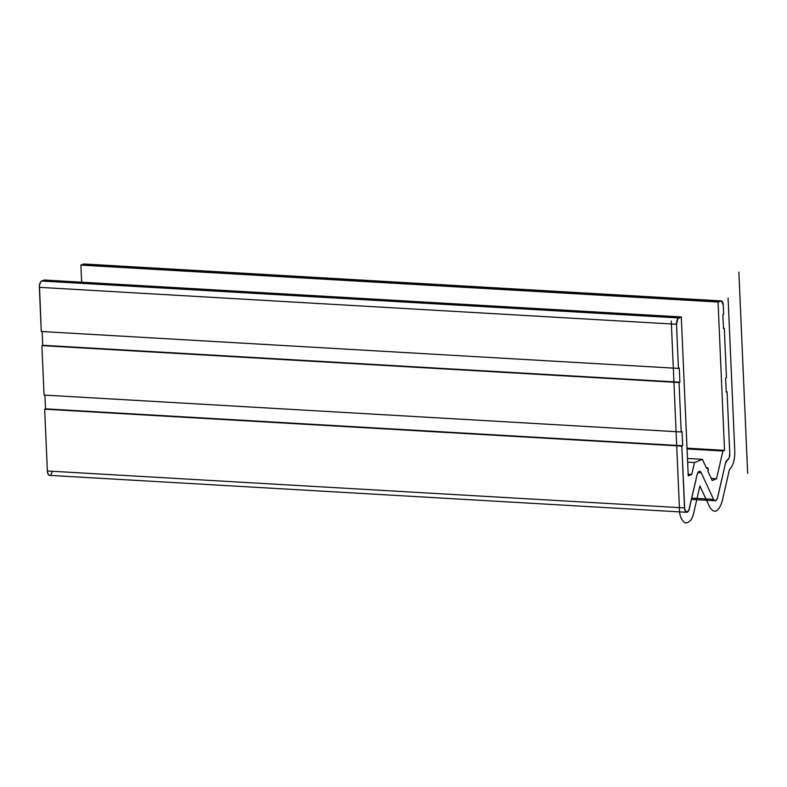 <?xml version="1.0" encoding="UTF-8"?>
<svg xmlns="http://www.w3.org/2000/svg" width="787" height="787" viewBox="0 0 787 787"><rect width="100%" height="100%" fill="white"/><g stroke="black" fill="none" stroke-linecap="round" stroke-linejoin="round"><path stroke-width="1.18" d="M686.717 512.288A5.401 2.499 -86.7 0 0 689.274 508.874L697.085 474.768L688.792 510.36L686.549 512.268L684.729 509.533L681.827 446.111L682.663 445.767L682.044 431.64L681.208 431.984L679.053 382.531L679.889 382.197L42.734 345.277L679.053 382.531L41.898 345.621L44.052 395.064L681.208 431.984L44.052 395.064L41.898 345.621L42.734 345.277L679.889 382.197L679.27 368.07L678.433 368.405L676.505 324.264L677.843 318.745L681.286 316.935L44.131 280.015L40.688 281.825L39.448 285.238L41.278 331.494L678.433 368.405L41.278 331.494L39.35 287.344L676.505 324.264A5.401 2.499 -86.7 0 1 678.778 317.948L41.622 281.028L44.131 280.015L681.286 316.935L688.231 475.86L691.773 474.423L694.498 462.54L702.388 459.333L706.637 468.462L702.388 459.333L687.464 458.467L702.388 459.333L694.498 462.54L687.631 462.136L694.498 462.54L691.773 474.423L688.153 474.207L691.773 474.423L688.231 475.86L681.286 316.935L678.778 317.948L41.622 281.028A5.401 2.499 93.3 0 0 39.35 287.344L676.505 324.264L678.433 368.405L679.27 368.07L679.889 382.197L679.053 382.531L681.208 431.984L682.044 431.64L682.663 445.767L681.827 446.111L684.523 507.91L47.368 470.99A5.401 2.499 93.3 0 0 49.561 475.368L686.717 512.288A5.401 2.499 -86.7 0 1 684.523 507.91L47.368 470.99L44.672 409.191L681.827 446.111L45.508 408.847L682.663 445.767L45.508 408.847L44.908 395.113L45.508 408.847L44.672 409.191L47.368 470.99L48.007 473.971L49.394 475.348M706.637 468.462A2.164 1.003 -86.7 0 1 707.444 467.763A2.164 1.003 -86.7 0 1 708.28 469.072A2.164 1.003 -86.7 0 1 707.995 471.364L712.245 480.503L707.995 471.364L708.064 468.324L707.365 467.763L706.637 468.462L702.388 459.333L694.498 462.54L691.773 474.423L688.231 475.86L681.286 316.935L678.778 317.948C677.282 318.902 676.525 321.007 676.505 324.264L678.433 368.405L679.27 368.07L679.889 382.197L679.053 382.531L681.208 431.984L682.044 431.64L682.663 445.767L681.827 446.111L684.523 507.91C685.674 513.045 687.258 513.36 689.274 508.874L697.085 474.768A5.401 2.499 -86.7 0 1 699.633 471.364A5.401 2.499 -86.7 0 1 701.187 472.761L713.573 499.371L691.743 498.102L713.573 499.371L701.187 472.761L697.931 472.574L701.187 472.761L700.735 472.013L699.604 471.354L698.403 471.944L697.085 474.768C698.266 471.187 699.633 470.518 701.187 472.761L713.573 499.371A5.401 2.499 -86.7 0 0 715.127 500.768A5.401 2.499 -86.7 0 0 717.685 497.354L725.496 463.248A5.401 2.499 -86.7 0 1 727.503 459.933L725.496 463.248L717.341 498.496L715.777 500.63L714.576 500.591L713.573 499.371C715.127 501.614 716.495 500.945 717.685 497.354L725.496 463.248L727.503 459.933A5.401 2.499 -86.7 0 0 729.775 453.617L727.08 391.818L726.244 392.152L725.634 378.026L726.46 377.691L724.306 328.248L723.469 328.582L722.85 314.456L723.686 314.121L723.302 305.287L723.686 314.121L722.85 314.456L723.469 328.582L724.306 328.248L723.45 328.199L724.306 328.248L726.46 377.691L725.634 378.026L726.244 392.152L727.08 391.818L726.224 391.769L727.08 391.818L729.775 453.617L729.205 457.66L727.503 459.933C728.998 458.988 729.756 456.883 729.775 453.617L727.08 391.818L726.244 392.152L725.634 378.026L726.46 377.691L724.306 328.248L723.469 328.582L722.85 314.456L723.686 314.121L723.302 305.287A5.401 2.499 -86.7 0 0 721.108 300.909A5.401 2.499 -86.7 0 0 720.567 301.008L718.059 302.021L724.532 450.351L722.909 451.01L716.554 478.752L712.245 480.503L716.554 478.752L711.291 478.447L716.554 478.752L722.909 451.01L687.051 448.934L722.909 451.01L724.532 450.351L687.021 448.177L724.532 450.351L718.059 302.021L80.904 265.101L718.059 302.021L721.541 301.018L723.302 305.287C723.007 302.159 722.092 300.732 720.567 301.008L718.059 302.021L724.532 450.351L722.909 451.01L716.554 478.752L712.245 480.503L707.995 471.364C708.428 468.501 707.975 467.537 706.637 468.462M721.108 300.909L83.953 263.989A5.401 2.499 93.3 0 0 83.412 264.088L80.904 265.101L81.651 282.189L80.904 265.101L83.412 264.088L720.567 301.008L84.386 264.098M42.734 345.277L42.134 331.543L42.734 345.277M52.119 471.954L50.978 474.571M671.262 320.998L679.506 509.946C679.594 516.4 681.631 520.748 685.595 523.011C689.825 522.42 692.54 519.027 693.75 512.839L699.899 485.992L709.844 507.349C714.498 514.078 718.6 512.071 722.161 501.319L729.421 469.623C733.071 465.904 734.861 459.893 734.792 451.59L728.083 297.958M747.65 473.331L738.865 272.027M706.283 467.694L707.434 467.763M691.439 499.391L715.127 500.768"/></g></svg>
